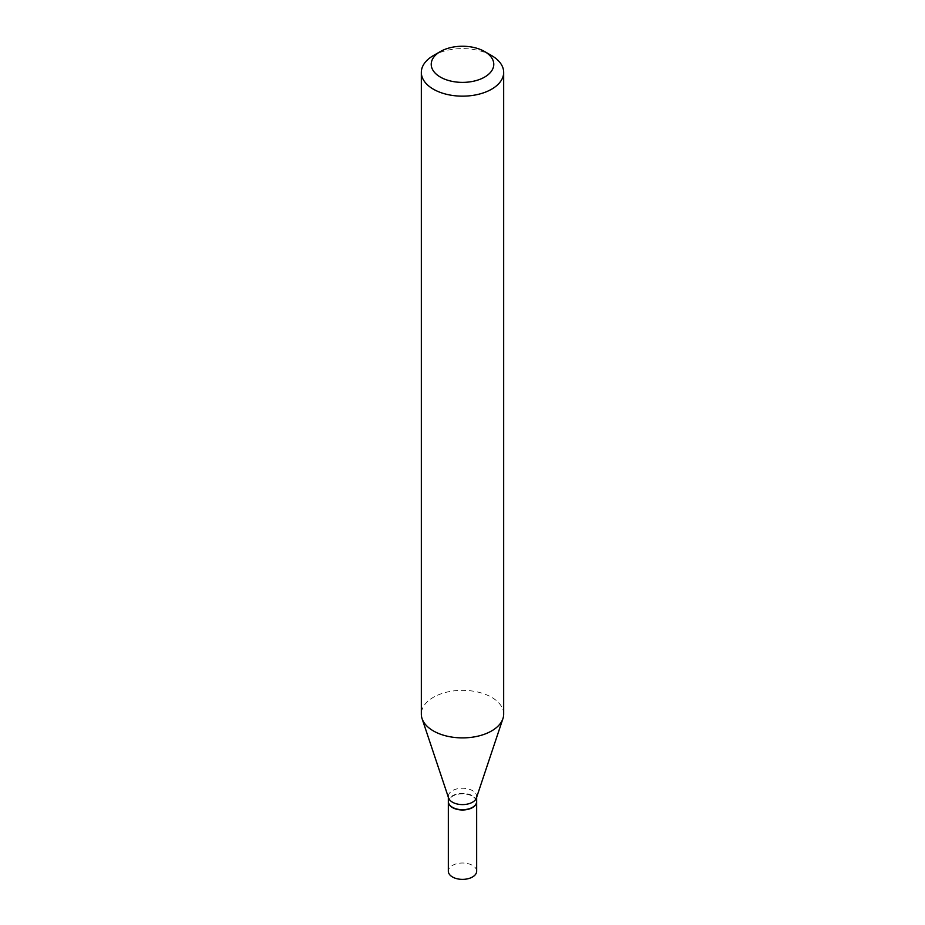<?xml version="1.0" encoding="UTF-8"?>
<svg xmlns="http://www.w3.org/2000/svg" width="925" height="925" viewBox="0 0 925 925"><rect width="100%" height="100%" fill="white"/><g stroke="black" fill="none" stroke-linecap="round" stroke-linejoin="round"><path stroke-width="0.69" stroke-dasharray="4.62 3.47" d="M476.664 871.2A14.164 8.175 0 0 0 472.513 865.407A14.164 8.175 0 0 0 457.077 863.638A14.164 8.175 0 0 0 448.336 871.2M476.664 801.674A14.164 8.175 0 0 0 472.513 796.02A14.164 8.175 0 0 0 457.193 794.228A14.164 8.175 0 0 0 448.336 801.674M476.664 801.536A14.164 8.175 0 0 0 472.513 795.754A14.164 8.175 0 0 0 457.077 793.974A14.164 8.175 0 0 0 448.336 801.536M476.41 797.974A14.164 8.175 0 0 0 476.664 796.425A14.164 8.175 0 0 0 472.513 790.644A14.164 8.175 0 0 0 457.077 788.863A14.164 8.175 0 0 0 448.336 796.425A14.164 8.175 0 0 0 448.59 797.974M472.397 807.386A13.84 7.99 0 0 0 472.282 796.159A13.84 7.99 0 0 0 452.718 796.159A13.84 7.99 0 0 0 452.718 807.456M503.674 714.112A41.174 23.772 0 0 0 491.614 697.3A41.174 23.772 0 0 0 446.74 692.154A41.174 23.772 0 0 0 421.326 714.112M491.614 55.581A41.174 23.772 0 0 0 433.386 55.581M476.664 797.211L476.664 796.425M448.336 797.211L448.336 796.425"/><path stroke-width="1.39" d="M448.336 801.674A14.164 8.175 0 0 0 448.336 801.802L448.336 871.2A14.164 8.175 0 0 0 452.487 876.981A14.164 8.175 0 0 0 467.923 878.75A14.164 8.175 0 0 0 476.664 871.2L476.664 801.802A14.164 8.175 0 0 0 476.664 801.674M448.336 801.802A14.164 8.175 0 0 0 452.487 807.583A14.164 8.175 0 0 0 467.923 809.363A14.164 8.175 0 0 0 476.664 801.802M472.397 807.386A13.84 7.99 0 0 1 472.282 807.456A13.84 7.99 0 0 1 452.718 807.456L452.487 807.317A14.164 8.175 0 0 0 472.513 807.317A14.164 8.175 0 0 0 476.664 801.536L476.664 797.211M440.369 51.546L433.386 55.581A41.174 23.772 0 0 0 421.326 72.381L421.326 714.112A41.174 23.772 0 0 0 422.066 718.621L448.59 797.974A14.164 8.175 0 0 0 452.487 802.206A14.164 8.175 0 0 0 466.651 804.241A14.164 8.175 0 0 0 476.41 797.974L502.934 718.621A41.174 23.772 0 0 0 503.674 714.112L503.674 72.381A41.174 23.772 0 0 0 491.614 55.581L484.631 51.546A31.288 18.072 0 0 0 440.369 51.546A31.288 18.072 0 0 0 440.369 77.087A31.288 18.072 0 0 0 484.631 77.087A31.288 18.072 0 0 0 484.631 51.546L491.614 55.581M421.326 72.381A41.174 23.772 0 0 0 433.386 89.193A41.174 23.772 0 0 0 478.26 94.35A41.174 23.772 0 0 0 503.674 72.381M422.066 718.621A41.174 23.772 0 0 0 433.386 730.923A41.174 23.772 0 0 0 474.571 736.843A41.174 23.772 0 0 0 502.934 718.621M448.336 797.211L448.336 801.536A14.164 8.175 0 0 0 452.487 807.317L452.718 807.456"/></g></svg>
